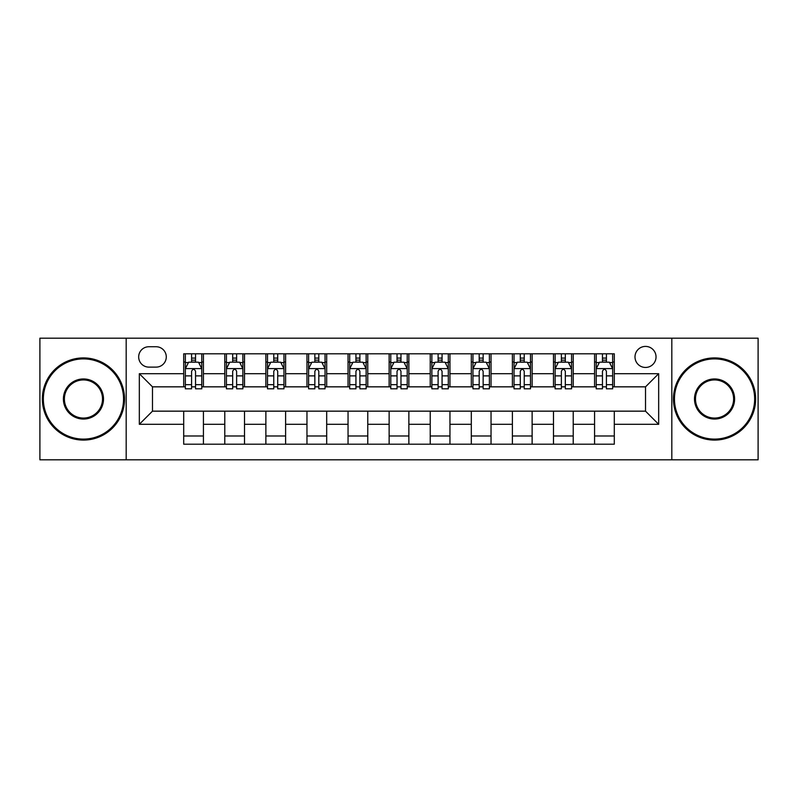 <?xml version="1.0" encoding="UTF-8"?>
<svg xmlns="http://www.w3.org/2000/svg" width="798" height="798" viewBox="0 0 798 798"><rect width="100%" height="100%" fill="white"/><g stroke="black" fill="none" stroke-linecap="round" stroke-linejoin="round"><path stroke-width="1.2" d="M645.522 346.412A10.514 10.514 0 0 0 634.999 356.925A10.514 10.514 0 0 0 645.522 367.449A10.514 10.514 0 0 0 656.036 356.925A10.514 10.514 0 0 0 645.522 346.412M671.816 459.808L758.1 459.808L758.1 338.192L671.816 338.192L671.816 459.808L126.184 459.808L126.184 338.192L39.9 338.192L39.9 459.808L126.184 459.808M148.867 367.12L156.099 367.12A10.194 10.194 0 0 0 166.283 356.925A10.194 10.194 0 0 0 156.099 346.741L148.867 346.741A10.194 10.194 0 0 0 138.672 356.925A10.194 10.194 0 0 0 148.867 367.12M671.816 338.192L126.184 338.192M183.7 424.307L139.331 424.307L139.331 373.693L183.7 373.693L183.7 386.84L152.478 386.84L152.478 411.16L183.7 411.16L183.7 444.197L614.3 444.197L614.3 411.16L645.522 411.16L645.522 386.84L614.3 386.84L614.3 373.693L658.669 373.693L658.669 424.307L614.3 424.307M614.3 373.693L614.3 353.803L183.7 353.803L183.7 373.693M594.57 353.803L594.57 386.84L596.216 386.84M602.46 386.84L606.41 386.84M612.655 386.84L614.3 386.84M594.57 386.84L571.567 386.84M553.483 353.803L553.483 386.84L555.129 386.84M561.373 386.84L565.323 386.84M553.483 386.84L530.48 386.84M512.396 353.803L512.396 386.84L514.042 386.84M520.286 386.84L524.236 386.84M512.396 386.84L489.393 386.84M471.309 353.803L471.309 386.84L472.955 386.84M479.199 386.84L483.149 386.84M471.309 386.84L448.306 386.84M430.222 353.803L430.222 386.84L431.868 386.84M438.112 386.84L442.062 386.84M430.222 386.84L407.219 386.84M389.135 353.803L389.135 386.84L390.781 386.84M397.025 386.84L400.975 386.84M389.135 386.84L366.132 386.84M348.048 353.803L348.048 386.84L349.694 386.84M355.938 386.84L359.888 386.84M348.048 386.84L325.045 386.84M306.961 353.803L306.961 386.84L308.607 386.84M314.851 386.84L318.801 386.84M306.961 386.84L283.958 386.84M265.874 353.803L265.874 386.84L267.52 386.84M273.764 386.84L277.714 386.84M265.874 386.84L242.871 386.84M224.787 353.803L224.787 386.84L226.433 386.84M232.677 386.84L236.627 386.84M224.787 386.84L201.784 386.84M183.7 386.84L185.345 386.84M191.59 386.84L195.54 386.84M183.7 411.16L203.43 411.16L203.43 444.197M614.3 411.16L203.43 411.16M203.43 353.803L203.43 386.84M183.7 362.023L185.345 362.023M191.59 362.023L195.54 362.023M201.784 362.023L203.43 362.023M183.7 435.977L203.43 435.977M224.787 411.16L224.787 444.197M244.517 353.803L244.517 386.84M224.787 362.023L226.433 362.023M232.677 362.023L236.627 362.023M242.871 362.023L244.517 362.023M244.517 411.16L244.517 444.197M224.787 435.977L244.517 435.977M265.874 411.16L265.874 444.197M285.604 411.16L285.604 444.197M265.874 435.977L285.604 435.977M285.604 353.803L285.604 386.84M265.874 362.023L267.52 362.023M273.764 362.023L277.714 362.023M283.958 362.023L285.604 362.023M306.961 411.16L306.961 444.197M326.691 411.16L326.691 444.197M306.961 435.977L326.691 435.977M326.691 353.803L326.691 386.84M306.961 362.023L308.607 362.023M314.851 362.023L318.801 362.023M325.045 362.023L326.691 362.023M348.048 411.16L348.048 444.197M367.778 411.16L367.778 444.197M348.048 435.977L367.778 435.977M367.778 353.803L367.778 386.84M348.048 362.023L349.694 362.023M355.938 362.023L359.888 362.023M366.132 362.023L367.778 362.023M389.135 411.16L389.135 444.197M408.865 411.16L408.865 444.197M389.135 435.977L408.865 435.977M408.865 353.803L408.865 386.84M389.135 362.023L390.781 362.023M397.025 362.023L400.975 362.023M407.219 362.023L408.865 362.023M430.222 411.16L430.222 444.197M449.952 411.16L449.952 444.197M430.222 435.977L449.952 435.977M449.952 353.803L449.952 386.84M430.222 362.023L431.868 362.023M438.112 362.023L442.062 362.023M448.306 362.023L449.952 362.023M471.309 411.16L471.309 444.197M491.039 411.16L491.039 444.197M471.309 435.977L491.039 435.977M491.039 353.803L491.039 386.84M471.309 362.023L472.955 362.023M479.199 362.023L483.149 362.023M489.393 362.023L491.039 362.023M512.396 411.16L512.396 444.197M532.126 411.16L532.126 444.197M512.396 435.977L532.126 435.977M532.126 353.803L532.126 386.84M512.396 362.023L514.042 362.023M520.286 362.023L524.236 362.023M530.48 362.023L532.126 362.023M553.483 411.16L553.483 444.197M573.213 411.16L573.213 444.197M553.483 435.977L573.213 435.977M573.213 353.803L573.213 386.84M553.483 362.023L555.129 362.023M561.373 362.023L565.323 362.023M571.567 362.023L573.213 362.023M594.57 411.16L594.57 444.197M594.57 435.977L614.3 435.977M594.57 362.023L596.216 362.023M602.46 362.023L606.41 362.023M612.655 362.023L614.3 362.023M152.478 386.84L139.331 373.693M152.478 411.16L139.331 424.307M658.669 373.693L645.522 386.84M658.669 424.307L645.522 411.16M195.54 358.073L191.59 358.073M201.784 384.686L195.54 384.686L195.54 388.806L201.784 388.806L201.784 368.756L198.493 362.182L188.637 362.182L185.345 368.756L185.345 388.806L191.59 388.806L191.59 384.686L185.345 384.686M185.345 368.756L185.345 353.803M201.784 368.756L201.784 353.803M191.59 362.182L191.59 353.803M195.54 353.803L195.54 362.182M195.54 384.686L195.54 371.23C194.223 368.696 192.907 368.696 191.59 371.23L191.59 384.686M236.627 358.073L232.677 358.073M242.871 384.686L236.627 384.686L236.627 388.806L242.871 388.806L242.871 368.756L239.58 362.182L229.724 362.182L226.433 368.756L226.433 388.806L232.677 388.806L232.677 384.686L226.433 384.686M226.433 368.756L226.433 353.803M242.871 368.756L242.871 353.803M232.677 362.182L232.677 353.803M236.627 353.803L236.627 362.182M236.627 384.686L236.627 371.23C235.31 368.696 233.994 368.696 232.677 371.23L232.677 384.686M277.714 358.073L273.764 358.073M283.958 384.686L277.714 384.686L277.714 388.806L283.958 388.806L283.958 368.756L280.667 362.182L270.811 362.182L267.52 368.756L267.52 388.806L273.764 388.806L273.764 384.686L267.52 384.686M267.52 368.756L267.52 353.803M283.958 368.756L283.958 353.803M273.764 362.182L273.764 353.803M277.714 353.803L277.714 362.182M277.714 384.686L277.714 371.23C276.397 368.696 275.081 368.696 273.764 371.23L273.764 384.686M318.801 358.073L314.851 358.073M325.045 384.686L318.801 384.686L318.801 388.806L325.045 388.806L325.045 368.756L321.754 362.182L311.898 362.182L308.607 368.756L308.607 388.806L314.851 388.806L314.851 384.686L308.607 384.686M308.607 368.756L308.607 353.803M325.045 368.756L325.045 353.803M314.851 362.182L314.851 353.803M318.801 353.803L318.801 362.182M318.801 384.686L318.801 371.23C317.484 368.696 316.168 368.696 314.851 371.23L314.851 384.686M359.888 358.073L355.938 358.073M366.132 384.686L359.888 384.686L359.888 388.806L366.132 388.806L366.132 368.756L362.841 362.182L352.985 362.182L349.694 368.756L349.694 388.806L355.938 388.806L355.938 384.686L349.694 384.686M349.694 368.756L349.694 353.803M366.132 368.756L366.132 353.803M355.938 362.182L355.938 353.803M359.888 353.803L359.888 362.182M359.888 384.686L359.888 371.23C358.571 368.696 357.255 368.696 355.938 371.23L355.938 384.686M83.451 358.901A40.1 40.1 0 0 0 43.351 399A40.1 40.1 0 0 0 83.451 439.1A40.1 40.1 0 0 0 123.55 399A40.1 40.1 0 0 0 83.451 358.901M83.451 440.087A41.087 41.087 0 0 1 42.364 399A41.087 41.087 0 0 1 83.451 357.913A41.087 41.087 0 0 1 124.538 399A41.087 41.087 0 0 1 83.451 440.087M83.451 378.95A20.05 20.05 0 0 1 103.501 399A20.05 20.05 0 0 1 83.451 419.05A20.05 20.05 0 0 1 63.401 399A20.05 20.05 0 0 1 83.451 378.95M83.451 418.062A19.062 19.062 0 0 0 102.513 399A19.062 19.062 0 0 0 83.451 379.938A19.062 19.062 0 0 0 64.389 399A19.062 19.062 0 0 0 83.451 418.062M714.549 358.901A40.1 40.1 0 0 0 674.45 399A40.1 40.1 0 0 0 714.549 439.1A40.1 40.1 0 0 0 754.649 399A40.1 40.1 0 0 0 714.549 358.901M714.549 440.087A41.087 41.087 0 0 1 673.462 399A41.087 41.087 0 0 1 714.549 357.913A41.087 41.087 0 0 1 755.636 399A41.087 41.087 0 0 1 714.549 440.087M714.549 378.95A20.05 20.05 0 0 1 734.599 399A20.05 20.05 0 0 1 714.549 419.05A20.05 20.05 0 0 1 694.499 399A20.05 20.05 0 0 1 714.549 378.95M714.549 418.062A19.062 19.062 0 0 0 733.611 399A19.062 19.062 0 0 0 714.549 379.938A19.062 19.062 0 0 0 695.487 399A19.062 19.062 0 0 0 714.549 418.062M400.975 358.073L397.025 358.073M407.219 384.686L400.975 384.686L400.975 388.806L407.219 388.806L407.219 368.756L403.928 362.182L394.072 362.182L390.781 368.756L390.781 388.806L397.025 388.806L397.025 384.686L390.781 384.686M390.781 368.756L390.781 353.803M407.219 368.756L407.219 353.803M397.025 362.182L397.025 353.803M400.975 353.803L400.975 362.182M400.975 384.686L400.975 371.23C399.658 368.696 398.342 368.696 397.025 371.23L397.025 384.686M442.062 358.073L438.112 358.073M448.306 384.686L442.062 384.686L442.062 388.806L448.306 388.806L448.306 368.756L445.015 362.182L435.159 362.182L431.868 368.756L431.868 388.806L438.112 388.806L438.112 384.686L431.868 384.686M431.868 368.756L431.868 353.803M448.306 368.756L448.306 353.803M438.112 362.182L438.112 353.803M442.062 353.803L442.062 362.182M442.062 384.686L442.062 371.23C440.745 368.696 439.429 368.696 438.112 371.23L438.112 384.686M483.149 358.073L479.199 358.073M489.393 384.686L483.149 384.686L483.149 388.806L489.393 388.806L489.393 368.756L486.102 362.182L476.246 362.182L472.955 368.756L472.955 388.806L479.199 388.806L479.199 384.686L472.955 384.686M472.955 368.756L472.955 353.803M489.393 368.756L489.393 353.803M479.199 362.182L479.199 353.803M483.149 353.803L483.149 362.182M483.149 384.686L483.149 371.23C481.832 368.696 480.516 368.696 479.199 371.23L479.199 384.686M524.236 358.073L520.286 358.073M530.48 384.686L524.236 384.686L524.236 388.806L530.48 388.806L530.48 368.756L527.189 362.182L517.333 362.182L514.042 368.756L514.042 388.806L520.286 388.806L520.286 384.686L514.042 384.686M514.042 368.756L514.042 353.803M530.48 368.756L530.48 353.803M520.286 362.182L520.286 353.803M524.236 353.803L524.236 362.182M524.236 384.686L524.236 371.23C522.919 368.696 521.603 368.696 520.286 371.23L520.286 384.686M565.323 358.073L561.373 358.073M571.567 384.686L565.323 384.686L565.323 388.806L571.567 388.806L571.567 368.756L568.276 362.182L558.42 362.182L555.129 368.756L555.129 388.806L561.373 388.806L561.373 384.686L555.129 384.686M555.129 368.756L555.129 353.803M571.567 368.756L571.567 353.803M561.373 362.182L561.373 353.803M565.323 353.803L565.323 362.182M565.323 384.686L565.323 371.23C564.006 368.696 562.69 368.696 561.373 371.23L561.373 384.686M606.41 358.073L602.46 358.073M612.655 384.686L606.41 384.686L606.41 388.806L612.655 388.806L612.655 368.756L609.363 362.182L599.507 362.182L596.216 368.756L596.216 388.806L602.46 388.806L602.46 384.686L596.216 384.686M596.216 368.756L596.216 353.803M612.655 368.756L612.655 353.803M602.46 362.182L602.46 353.803M606.41 353.803L606.41 362.182M606.41 384.686L606.41 371.23C605.093 368.696 603.777 368.696 602.46 371.23L602.46 384.686M224.787 424.307L203.43 424.307M224.787 373.693L203.43 373.693M265.874 373.693L244.517 373.693M265.874 424.307L244.517 424.307M306.961 373.693L285.604 373.693M306.961 424.307L285.604 424.307M348.048 373.693L326.691 373.693M348.048 424.307L326.691 424.307M389.135 373.693L367.778 373.693M389.135 424.307L367.778 424.307M430.222 373.693L408.865 373.693M430.222 424.307L408.865 424.307M471.309 373.693L449.952 373.693M471.309 424.307L449.952 424.307M512.396 373.693L491.039 373.693M512.396 424.307L491.039 424.307M553.483 373.693L532.126 373.693M553.483 424.307L532.126 424.307M594.57 373.693L573.213 373.693M594.57 424.307L573.213 424.307M201.704 368.596L185.425 368.596M185.345 362.581L188.438 362.581M198.692 362.581L201.784 362.581M191.59 375.878L185.345 375.878M201.784 375.878L195.54 375.878M195.54 360.167L191.59 360.167M242.792 368.596L226.512 368.596M226.433 362.581L229.525 362.581M239.779 362.581L242.871 362.581M232.677 375.878L226.433 375.878M242.871 375.878L236.627 375.878M236.627 360.167L232.677 360.167M283.879 368.596L267.599 368.596M267.52 362.581L270.612 362.581M280.866 362.581L283.958 362.581M273.764 375.878L267.52 375.878M283.958 375.878L277.714 375.878M277.714 360.167L273.764 360.167M324.966 368.596L308.686 368.596M308.607 362.581L311.699 362.581M321.953 362.581L325.045 362.581M314.851 375.878L308.607 375.878M325.045 375.878L318.801 375.878M318.801 360.167L314.851 360.167M366.053 368.596L349.773 368.596M349.694 362.581L352.786 362.581M363.04 362.581L366.132 362.581M355.938 375.878L349.694 375.878M366.132 375.878L359.888 375.878M359.888 360.167L355.938 360.167M407.14 368.596L390.86 368.596M390.781 362.581L393.873 362.581M404.127 362.581L407.219 362.581M397.025 375.878L390.781 375.878M407.219 375.878L400.975 375.878M400.975 360.167L397.025 360.167M448.227 368.596L431.947 368.596M431.868 362.581L434.96 362.581M445.214 362.581L448.306 362.581M438.112 375.878L431.868 375.878M448.306 375.878L442.062 375.878M442.062 360.167L438.112 360.167M489.314 368.596L473.034 368.596M472.955 362.581L476.047 362.581M486.301 362.581L489.393 362.581M479.199 375.878L472.955 375.878M489.393 375.878L483.149 375.878M483.149 360.167L479.199 360.167M530.401 368.596L514.121 368.596M514.042 362.581L517.134 362.581M527.388 362.581L530.48 362.581M520.286 375.878L514.042 375.878M530.48 375.878L524.236 375.878M524.236 360.167L520.286 360.167M571.488 368.596L555.209 368.596M555.129 362.581L558.221 362.581M568.475 362.581L571.567 362.581M561.373 375.878L555.129 375.878M571.567 375.878L565.323 375.878M565.323 360.167L561.373 360.167M612.575 368.596L596.296 368.596M596.216 362.581L599.308 362.581M609.562 362.581L612.655 362.581M602.46 375.878L596.216 375.878M612.655 375.878L606.41 375.878M606.41 360.167L602.46 360.167"/></g></svg>
